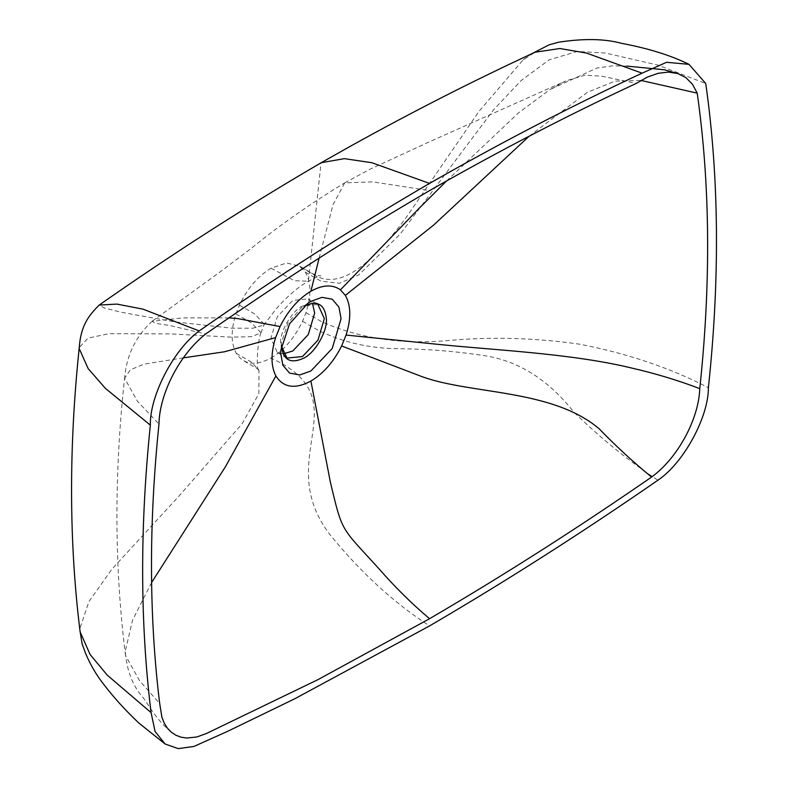 <?xml version="1.0" encoding="UTF-8"?>
<svg xmlns="http://www.w3.org/2000/svg" width="788" height="788" viewBox="0 0 788 788"><rect width="100%" height="100%" fill="white"/><g stroke="black" fill="none" stroke-linecap="round" stroke-linejoin="round"><path stroke-width="0.59" stroke-dasharray="3.94 2.96" d="M283.217 353.94L277.307 352.492L270.905 338.328L277.307 316.756L292.781 300.425L308.256 298.888L312.462 303.281M446.54 180.974L518.218 113.108L549.985 89.537L565.705 80.947L584.923 75.205L601.766 76.17L636.3 83.4M529.122 136.226L587.365 92.314L615.073 81.134L640.979 80.445M228.983 317.859L182.767 317.879L152.123 321.277L155.394 323.356L170.159 325.552L205.638 334.023M183.338 357.88L143.987 364.135L130.424 369.779L124.583 378.24L137.437 401.22L158.979 424.102M151.611 582.509L132.551 620.107L125.253 651.44L125.538 655.586L139.604 680.793L159.698 703.526M271.013 358.057C284.084 350.108 294.594 337.855 302.533 321.277L305.98 312.659C311.408 295.776 311.191 282.271 305.33 272.136L299.716 266.226L286.655 262.965L271.042 268.196C257.912 276.174 247.383 288.497 239.434 305.153L235.947 313.959C230.786 330.182 230.884 343.312 236.252 353.349C243.827 364.736 255.411 366.312 271.013 358.057C362.569 400.186 270.629 457.601 330.261 535.013C360.894 572.63 393.99 602.938 429.559 625.918M302.533 321.277L318.096 330.261C342.376 342.169 368.922 348.326 397.723 348.7C427.746 348.995 457.355 351.418 486.57 355.989C519.686 361.643 548.783 380.348 573.861 412.104C601.352 438.808 629.366 461.512 657.921 480.207M305.98 312.659L321.543 321.642C360.352 338.899 404.146 345.065 452.933 340.14C494.371 336.693 536.756 338.062 580.096 344.257C627.957 353.625 670.726 368.104 708.392 387.696M305.33 272.136L320.893 281.129L339.401 283.306L358.826 274.864L400.107 234.213L493.465 109.956L521.223 80.445L549.187 59.819L577.19 51.456L605.351 53.032L657.842 65.069L705.743 83.508M301.479 267.585L317.042 276.578C343.992 288.95 374.684 259.557 405.721 218.187L479.084 111.236L523.153 59.849L535.101 52.205M239.434 305.153L254.997 314.136L264.226 324.39L263.665 325.178L252.771 328.232L231.869 328.182L174.562 321.839L120.682 312.146L104.065 307.921L99.15 305.114M235.947 313.959L251.51 322.942L260.956 332.713L252.022 336.634L231.524 337.166L171.006 333.915L108.951 333.669L88.01 338.151L79.253 347.557L79.204 348.621M236.252 353.349L251.815 362.332L258.966 370.38L258.878 393.655L242.212 423.629L179.575 495.416L111.866 569.202L88.877 601.668L79.933 628.42L80.12 631.877M281.385 345.981L281.483 342.553L287.975 322.913L301.735 307.478L308.01 303.153M277.307 352.492L286.98 358.077L280.577 343.913C279.592 331.975 291.629 311.132 302.454 306.01L317.928 304.473L308.256 298.888M319.12 258.1L333.058 204.604L344.691 182.875L372.714 181.88L429.559 190.607M271.042 268.196L294.397 280.715L308.384 281.217L321.061 162.791M280.873 350.148L281.395 345.952M344.74 182.846L369.168 169.627L427.717 142.569L565.705 80.947M626.687 66.093L612.178 65.867L596.841 68.083L549.985 89.537M152.123 321.277L223.083 269.713L252.396 247.452C279.553 225.309 310.314 203.787 344.691 182.875M124.534 379.146C126.287 355.89 135.447 336.634 152.005 321.366M125.538 655.586C114.388 567.074 114.073 474.622 124.583 378.24M171.035 731.973C156.497 719.877 148.124 704.452 143.731 698.395C132.916 686.447 126.76 670.795 125.253 651.44M523.153 59.849L530.994 54.116M299.706 266.216L312.856 273.81C316.875 275.416 319.573 276.086 320.972 275.839C319.977 275.593 315.771 277.386 308.364 281.227M263.665 325.178L268.59 318.844C274.519 310.846 279.71 304.651 284.163 300.267C292.831 291.727 300.898 285.374 308.384 281.217M260.897 332.94L264.226 324.39M258.799 370.055C256.09 371.798 257.154 341.982 260.956 332.713M79.204 348.05L79.253 347.557M258.966 370.38L258.257 369.227L244.723 361.416M79.933 628.42L79.943 630.479"/><path stroke-width="1.18" d="M341.066 318.736L332.231 348.463L310.905 370.981L299.795 374.95L289.57 373.098L282.853 365.169L280.735 353.566L280.873 350.148L289.57 323.838L308.01 303.153L310.905 301.321L322.006 297.352L332.231 299.204L338.948 307.143L341.066 318.736M312.462 303.281L314.668 313.053L308.256 334.624L292.781 350.965L283.217 353.94M429.559 190.607C498.637 151.109 567.547 115.373 636.3 83.4L647.381 77.086L658.266 73.274L668.549 72.092L677.897 73.589L685.964 77.697L692.485 84.286L697.213 93.132C710.185 184.49 711.042 282.99 699.764 388.632C698.808 419.246 677.424 458.458 651.568 477.045C577.742 528.118 503.739 575.339 429.559 618.708L317.919 679.66L206.614 733.421L196.852 736.987L186.687 738.021L181.033 737.184L175.891 735.243L171.035 731.973L167.45 728.21L164.298 723.236L161.934 717.395L159.698 703.526C149.001 616.462 148.765 523.321 158.979 424.102C159.393 393.645 179.861 354.127 205.638 334.023C280.075 282.035 354.718 234.223 429.559 190.607M340.436 289.856C332.556 284.241 322.725 284.695 310.915 291.215C298.297 298.859 288.014 310.639 280.065 326.557L275.613 337.619C270.737 353.329 270.826 366.115 275.899 375.974C283.424 387.726 295.086 389.42 310.905 381.077C323.444 373.482 333.688 361.781 341.628 345.971L346.07 335.067C351.241 318.579 350.995 305.35 345.341 295.372L340.436 289.856L418.94 208.495L446.54 180.974M345.341 295.372L433.676 225.043L529.122 136.226M640.979 80.445L697.213 93.132M346.07 335.067L435.853 344.12C490.609 349.961 570.64 353.172 631.631 368.035C655.685 373.571 678.389 380.437 699.764 388.632M341.628 345.971L422.526 376.841C471.884 394.522 552.309 389.036 599.107 428.741C616.275 446.451 633.769 462.556 651.568 477.045M280.065 326.557L237.848 318.608L228.983 317.859M275.613 337.619L224.482 351.773L183.338 357.88M275.899 375.974L225.358 466.86L151.611 582.509M429.559 625.918C505.866 581.308 581.987 532.737 657.921 480.207C683.472 463.177 708.56 417.187 708.392 387.696C719.986 278.952 719.099 177.556 705.743 83.508L689.007 64.35L666.579 62.291L642.102 73.166C571.418 106.045 500.577 142.786 429.559 183.397C352.561 228.264 275.78 277.445 199.206 330.93C173.646 349.586 149.7 395.763 150.35 425.146C139.84 527.221 140.087 623.042 151.079 712.618L155.069 731.461L165.066 743.99L178.157 748.6L193.858 746.472L227.387 731.451L294.663 698.828L429.559 625.918M150.35 425.146L105.464 388.435L88.187 368.646L79.204 348.621C80.514 325.641 88.739 315.545 99.15 305.114L99.219 305.064C172.661 253.667 246.614 206.239 321.061 162.791L350.926 145.947C412.331 111.837 473.726 80.593 535.101 52.205L559.825 48.521L586.439 53.052L642.102 73.166M99.219 305.064L116.851 304.089L142.914 309.123L199.206 330.93M79.253 347.557C68.723 447.791 69.009 542.558 80.12 631.877L90.098 654.493L107.276 675.178L151.079 712.618M303.892 306.108C317.466 299.923 324.971 304.257 326.409 319.11C327.414 331.384 315.033 352.837 303.892 358.107C290.309 364.292 282.813 359.958 281.375 345.105M303.833 306.148C312.363 302.858 317.062 302.306 317.928 304.473L324.341 318.638L317.928 340.209L302.454 356.55L286.98 358.077L281.395 345.952M310.915 291.215L319.12 258.1M310.905 381.077L330.359 482.148C342.711 533.811 340.623 526.404 379.205 569.035C395.261 587.405 412.045 603.963 429.559 618.708M321.209 162.702L344.366 158.644L371.877 162.722L429.559 183.397M678.596 73.826L664.442 69.797L626.687 66.093M530.994 54.116L549.187 44.818L558.456 42.247C583.691 38.326 604.859 38.72 621.968 43.429C648.357 48.373 670.706 55.347 689.007 64.35M165.066 743.99L138.806 723C126.06 710.973 114.743 698.582 104.853 685.826C96.599 675.503 90.098 664.471 85.34 652.73L82.1 643.786L79.943 630.479"/></g></svg>
